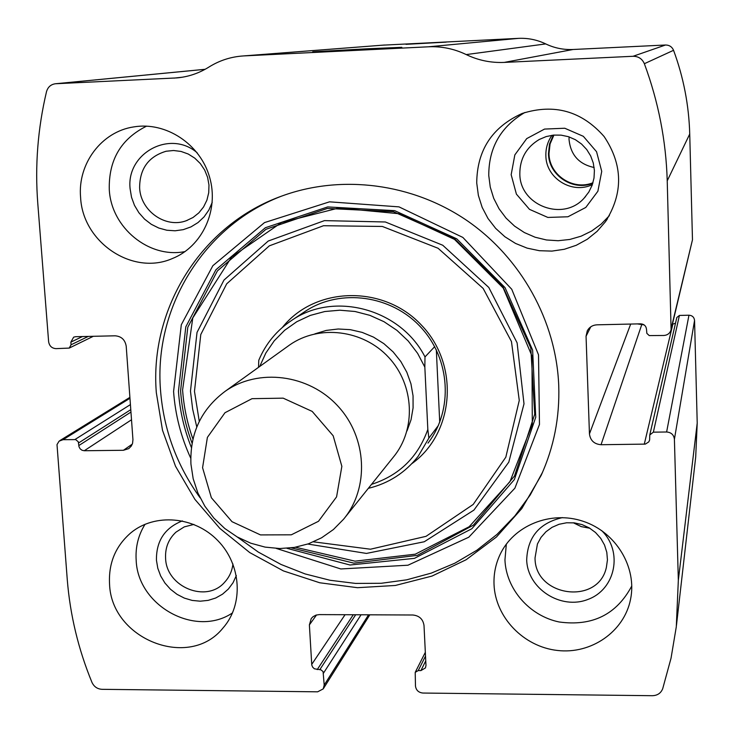 <?xml version="1.0" encoding="UTF-8"?>
<svg xmlns="http://www.w3.org/2000/svg" width="734" height="734" viewBox="0 0 734 734"><rect width="100%" height="100%" fill="white"/><g stroke="black" fill="none" stroke-linecap="round" stroke-linejoin="round"><path stroke-width="1.1" d="M324.199 685.07L323.079 671.61L320.987 669.848L314.391 668.802L312.656 667.169L311.767 665.004L309.381 624.909L311.234 618.542L313.051 616.679L315.95 615.129L319.262 614.606L412.802 615C419.316 615.661 423.05 619.166 424.013 625.506L425.977 665.463L425.463 667.894L420.903 670.601L418.242 670.573L415.215 672.344L415.472 686.07C416.105 690.254 418.582 692.575 422.894 693.043L652.416 695.704C657.508 695.502 660.949 693.144 662.719 688.648L671.041 658.178L676.298 626.781L678.335 580.264L674.408 439.262C673.83 434.803 671.234 432.381 666.619 431.996L653.361 432.161L649.774 434.959L649.627 440.015L648.783 441.896L645.324 444.107L601.045 444.721C594.219 444.134 590.347 440.528 589.448 433.895L586.053 336.236L587.292 330.777C589.411 327.061 592.641 325.079 596.99 324.823L640.617 323.832C644.094 324.089 646.058 325.914 646.507 329.309L646.837 333.346L649.241 335.585L663.875 335.475C667.582 335.172 669.995 333.273 671.096 329.786L667.224 180.83C666.059 140.763 658.435 101.732 644.36 63.711C642.213 58.803 638.442 56.316 633.066 56.279L504.249 62.408C490.899 62.968 478.229 60.362 466.228 54.582C454.227 48.802 441.62 46.205 428.417 46.802L243.596 55.922C231.082 56.711 219.53 60.427 208.942 67.051C199.079 73.216 188.418 76.841 176.958 77.905L55.481 83.749C50.857 84.392 47.866 87.043 46.499 91.704C37.773 128.588 34.874 165.829 37.783 203.437L48.627 341.732C49.371 346.008 51.82 348.311 55.986 348.641L69.225 348.081L71.06 344.778L70.859 342.127L73.666 337.145L75.584 336.704L115.082 335.805C121.404 336.3 125.11 339.778 126.211 346.237L132.946 439.675L132.551 443.391L131.303 446.043L128.771 448.621L123.431 450.281L84.263 450.74L82.015 450.245L80.134 448.823L78.997 446.74L78.299 441.822L75.685 439.611L63.069 439.684L59.069 441.171L57.004 444.62L67.271 579.695C70.125 615.055 78.355 649.287 91.97 682.4C94.016 686.712 97.347 689.015 101.962 689.318L317.638 691.823L323.217 688.896L324.199 685.07L368.56 614.808M671.096 329.786L692.474 239.779L689.731 134.038C688.942 105.32 683.556 77.409 673.555 50.307C672.032 46.802 669.344 45.04 665.499 45.013L573.089 49.49C563.473 49.903 554.354 48.049 545.729 43.912C537.104 39.783 528.021 37.929 518.488 38.361L382.203 45.196M676.454 625.377L695.694 457.099L697.217 423.059L694.557 320.428C694.144 317.189 692.281 315.455 688.96 315.207L679.409 315.437L676.821 317.492L649.774 434.959M446.162 42.132L406.003 44.324L446.162 42.132M365.706 48.857L401.819 47.315L312.739 51.82L365.706 48.857M558.748 385.754C556.253 321.18 521.177 257.79 466.796 220.448C412.269 183.317 341.769 174.316 282.48 195.804C201.465 224.411 149.397 308.519 156.324 392.672L162.508 430.28L175.518 466.246L194.886 499.349L219.916 528.462L249.762 552.592L283.416 570.914L319.73 582.768L357.476 587.695L395.342 585.466L432.005 576.071L466.127 559.748L496.441 537.013L521.773 508.598L541.105 475.476C553.876 447.318 559.758 417.407 558.748 385.754M109.55 583.998C108.467 563.171 115.541 546.133 130.762 532.902C154.718 512.91 194.4 516.25 217.833 540.609C241.523 564.721 243.752 604.504 223.081 627.9C189.491 670.225 111.164 639.488 109.55 583.998M80.593 197.354C77.501 163.847 101.521 131.606 133.799 126.899C165.957 121.44 200.235 144.103 209.594 177.178C219.282 210.172 202.3 246.679 172.316 258.561C132.726 276.03 82.603 242.431 80.593 197.354M494.028 584.512C493.624 574.153 495.578 564.29 499.891 554.932C513.387 525.516 550.711 510.231 583.301 521.342C615.982 532.141 637.213 567.327 630.534 599.384C624.129 631.754 591.118 654.489 557.372 650.452C523.59 646.737 495.303 617.285 494.028 584.512M476.724 182.95C477.036 150.222 492.175 127.065 522.14 113.467C554.372 103.338 581.695 111.036 604.137 136.561C622.982 164.82 623.405 193.235 605.403 221.796L597.118 231.338L587.301 239.247L576.263 245.284L564.345 249.276L551.922 251.101L539.389 250.707L527.131 248.129L515.525 243.431L504.919 236.77L495.643 228.357L487.972 218.448L482.155 207.355L478.366 195.391L476.724 182.95M637.387 323.905L644.131 324.905M672.427 324.263L675.509 323.189M609.385 215.631L601.183 224.109L591.65 231.026L581.089 236.192L569.804 239.458L558.152 240.724L546.463 239.972L535.086 237.22L524.36 232.559L514.598 226.136L506.075 218.126L499.047 208.768L493.725 198.345L490.266 187.161L488.761 175.536C488.716 147.69 500.753 126.67 524.893 112.467M511.167 174.701L514.837 154.902L526.718 138.607L544.536 129.074L564.758 128.239L583.346 136.322L596.558 151.727L601.733 171.352L597.88 191.244L585.787 207.447L567.933 216.778L547.848 217.438L529.48 209.346L516.397 194.115L511.167 174.701M519.828 173.811C519.837 158.727 526.315 147.286 539.261 139.488L546.188 136.57L553.564 135.102L561.088 135.139L568.455 136.689L575.364 139.689L581.53 144.02L586.705 149.507L590.677 155.92L593.274 163.003L594.402 170.462L594.017 177.995L592.127 185.28L588.824 192.042L584.236 197.996C563.373 222.118 519.654 205.557 519.828 173.811M592.375 184.601C572.07 194.547 545.949 178.298 545.867 155.755C545.665 148.277 547.702 141.451 551.977 135.285M592.778 183.353C572.685 191.418 548.592 175.224 548.472 153.617L549.518 144.029L553.28 135.129M592.962 182.738C573.144 190.978 549.096 175.013 548.986 153.599L550.06 143.974L553.922 135.065M594.136 167.499C579.08 164.288 570.713 155.021 569.043 139.699L569.079 136.891M631.781 585.98C616.551 614.56 592.31 626.552 559.06 621.964C529.434 615.826 506.102 589.09 504.946 559.923L506.332 544.105M601.596 530.526C623.258 551.436 615.597 589.356 588.035 599.384C560.886 610.266 527.397 588.65 526.691 559.904C527.562 536.976 539.508 522.874 562.51 517.598M535.04 557.858L537.435 543.977L540.986 537.416L545.931 531.783L552.041 527.333L559.042 524.287L566.62 522.773L574.41 522.883L582.053 524.608L589.209 527.865L595.522 532.508L600.715 538.325L604.541 545.041L606.807 552.344L607.44 559.895L606.385 567.336C598.329 605.587 534.655 596.852 535.04 557.858M589.842 528.251L581.209 526.599L573.291 522.773M185.096 251.56C149.13 258.836 111.146 227.723 109.283 189.583C108.577 159.984 121.018 138.836 146.607 126.138M212.236 202.336L208.851 210.071L204.043 216.906L198.015 222.576L191.005 226.879L183.271 229.65L175.123 230.788L166.866 230.247L158.819 228.054L151.287 224.301L144.561 219.127L138.891 212.732L134.487 205.355L131.524 197.281L130.12 188.812C126.009 153.342 169.958 129.285 197.143 152.736M139.625 187.904C139.643 168.774 148.479 156.553 166.132 151.241L173.563 150.507L181.041 151.443L188.207 154.012L194.721 158.104L200.29 163.526L204.648 170.013L207.584 177.27L208.97 184.959L208.731 192.712L206.905 200.171L203.557 206.988L198.859 212.851L193.033 217.493L186.344 220.695C165.645 228.623 140.57 210.979 139.625 187.904M232.559 612.862C195.739 637.901 137.735 606.018 136.175 560.281C135.331 547.114 138.295 535.104 145.075 524.25M236.339 575.548L233.054 582.723L228.393 589.007L222.53 594.173L215.704 598.008L208.172 600.375L200.235 601.192L192.198 600.43L184.353 598.109L177.022 594.338L170.472 589.255L164.948 583.053L160.673 575.97L157.801 568.272L156.443 560.253C156.158 540.967 164.792 527.847 182.362 520.892M232.935 563.969C232.109 571.043 229.357 577.117 224.659 582.209C206.493 603.476 166.306 587.081 165.59 558.28C165.077 547.784 168.545 539.068 175.986 532.132L184.262 526.884L193.886 524.425M200.125 497.826C176.766 465.429 163.554 429.491 160.498 390.011C153.874 308.28 203.052 226.43 280.773 196.437M542.536 472.283L530.15 495.092L514.883 515.901L497.019 534.38L476.88 550.225L454.841 563.198L431.28 573.116L406.608 579.842L381.23 583.282L355.568 583.42L330.043 580.273L305.06 573.915L281.012 564.455L258.276 552.069L237.22 536.949M282.462 327.346C315.161 286.269 383.68 284.599 421.371 325.061C459.805 364.816 454.557 433.179 411.802 463.695M303.564 312.464L305.803 310.968C340.631 288.233 391.396 295.169 420.839 327.254C450.52 359.109 453.428 410.214 427.995 443.107M259.708 366.486L265.855 352.999L274.241 340.805L284.645 330.282L296.775 321.731L310.28 315.409L324.777 311.528L339.842 310.207L355.027 311.491L369.899 315.354L383.992 321.694L396.901 330.328L408.223 340.998L417.637 353.384L424.839 367.119L427.83 429.445C417.976 457.108 399.204 475.421 371.523 484.357M427.83 429.445L428.876 438.097L418.187 456.254C405.296 472.696 388.681 483.394 368.33 488.339M258.524 367.33L258.781 360.266C265.836 343.466 276.984 330.052 292.224 320.033C334.548 291.059 400.681 309.042 424.995 356.917L424.839 367.119M424.995 356.917L434.684 346.659M428.876 438.097L438.391 425.463M436.326 349.852L439.721 422.261M202.575 467.705L207.392 437.381L224.989 412.719L252.019 398.672L283.177 398.158L312.189 411.407L333.172 435.776L341.861 466.329L336.576 496.872L318.492 521.287L291.325 534.811L260.487 534.912L232.008 521.691L211.374 497.744L202.575 467.705M190.941 464.127C189.748 433.528 201.18 409.233 225.237 391.25C258.377 367.899 308.702 374.23 337.796 405.975C367.174 437.473 369.505 488.073 343.576 519.232L333.429 529.517L321.593 537.793L308.436 543.821L294.352 547.426L279.764 548.537L265.084 547.105L250.762 543.206L237.201 536.939L224.797 528.508L213.906 518.158L204.841 506.176L197.859 492.918L193.18 478.77L190.941 464.127M287.875 346.246L289.664 344.952C319.006 324.29 363.247 329.676 388.717 357.458C414.426 385.02 416.306 429.509 393.369 457.099L344.796 517.709M667.224 180.83L689.731 134.038M671.316 327.823L692.474 239.779M678.335 580.264L697.217 423.059M674.408 439.262L694.557 320.428M644.36 63.711L673.555 50.307M633.066 56.279L665.499 45.013M504.249 62.408L573.089 49.49M466.228 54.582L545.729 43.912M428.417 46.802L518.488 38.361M244.193 55.894L384.726 45.013M173.986 78.116L182.344 77.217M55.821 83.731L205.116 69.308M71.06 344.778L88.291 336.411M70.859 342.127L82.447 336.548M123.431 450.281L132.303 444.107M84.263 450.74L131.505 419.775M78.777 445.584L130.955 412.068M78.575 442.969L130.78 409.655M74.923 439.538L130.413 404.599M63.069 439.684L129.964 398.287M323.511 673.096L361.064 614.78M319.831 669.637L355.669 614.753M317.216 669.619L353.274 614.743M311.702 664.435L345.053 614.716M309.381 624.909L316.537 614.954M420.903 670.601L425.748 660.857M418.242 670.573L425.509 656.068M586.053 336.236L590.751 326.85M589.448 433.895L630.689 324.052M601.045 444.721L641.635 324.96M644.269 444.217L672.83 324.254M653.361 432.161L679.409 315.437M666.619 431.996L688.96 315.207M190.739 458.199C180.949 436.923 175.233 414.692 173.582 391.488L181.307 324.74L212.86 265.699L264.506 222.595L329.538 201.832L398.993 206.869L462.86 237.431L511.754 289.279L538.517 354.825L539.472 424.463L514.901 488.174L468.787 537.205L407.957 565.217L340.824 568.96L276.287 548.426M191.418 447.593C184.124 429.418 179.802 410.627 178.445 391.213L185.803 326.823L215.934 269.736L265.332 227.742L327.713 206.924L394.653 210.649L456.741 238.816L505.038 287.627L532.627 350.09L535.747 417.242L514.341 479.614L471.852 528.737L414.453 558.354L350.008 565.015L286.921 548.307M192.088 443.208C185.674 426.243 181.83 408.765 180.582 390.772L187.803 327.254L217.411 270.883L265.983 229.283L327.382 208.438L393.396 211.686L454.823 238.963L502.9 286.627L530.792 347.944L534.719 414.169L514.488 476.017L473.357 525.168L417.261 555.381L353.843 563.134L291.325 547.867M196.776 426.977L192.666 409.196L190.473 391.121L197.033 332.383L223.971 280.076L268.249 241.027L324.465 220.622L385.359 221.98L442.758 245.248L488.789 287.453L517.112 342.861L524.003 403.838L508.8 462.136L473.916 510.102L424.261 541.756L366.44 553.427L307.785 544.041M199.281 421.399L194.473 391.36L200.786 334.521L226.687 283.838L269.314 245.853L323.511 225.723L382.368 226.457L438.097 248.276L483.165 288.444L511.46 341.558L519.268 400.434L505.818 457.181L473.21 504.432L426.023 536.334L370.459 549.216L313.491 541.839M314.886 333.86L326.291 330.41L338.209 328.997L350.274 329.658L362.146 332.383L373.468 337.099L383.891 343.659L393.103 351.88L400.828 361.513L406.838 372.266L410.948 383.818L413.049 395.819L413.077 407.911L411.04 419.738L406.994 430.95M243.596 55.922L384.295 45.04M176.958 77.905L179.417 77.648M55.481 83.749L205.135 69.29M69.225 348.081L93.31 336.3M59.885 440.583L129.89 397.369M323.217 688.896L369.835 614.817M415.215 672.344L425.325 652.315M605.403 221.796L607.339 218.971M584.236 197.996L585.594 196.483M172.316 258.561L174.022 257.836M186.344 220.695L187.271 220.356M223.081 627.9L223.705 627.166M541.105 475.476L542.472 472.439M295.49 547.234L355.008 561.171L415.27 554.188L469.136 526.746L509.928 481.715L532.297 424.289L531.966 355.981L503.249 288.058L454.474 239.367L398.846 213.704L338.805 207.997L281.434 222.595L231.696 256.928L192.776 317.96L182.592 389.928C183.757 406.737 187.216 423.123 192.95 439.088M292.224 320.033L305.803 310.968M225.237 391.25L289.664 344.952"/></g></svg>
